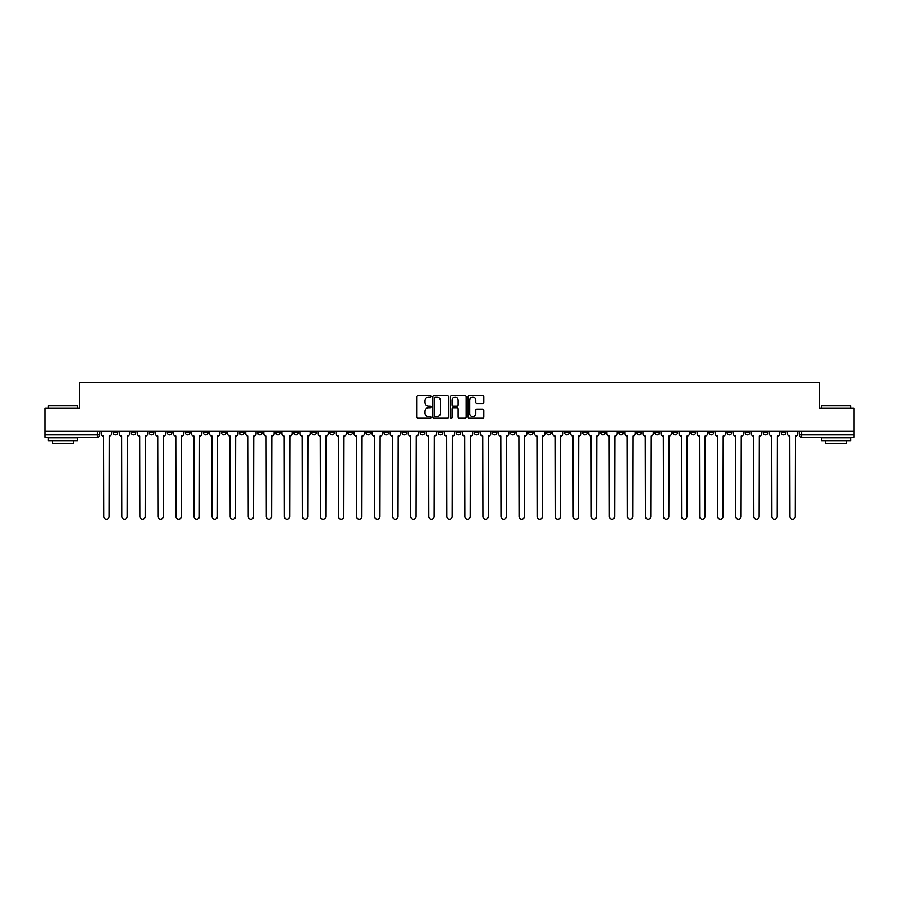 <?xml version="1.0" encoding="UTF-8"?>
<svg xmlns="http://www.w3.org/2000/svg" width="899" height="899" viewBox="0 0 899 899"><rect width="100%" height="100%" fill="white"/><g stroke="black" fill="none" stroke-linecap="round" stroke-linejoin="round"><path stroke-width="1.35" d="M430.981 396.335A0.798 0.798 0 0 0 430.183 395.538L418.114 395.538A1.135 1.135 0 0 0 416.979 396.673L416.979 417.125A1.135 1.135 0 0 0 418.114 418.26L430.183 418.26A0.798 0.798 0 0 0 430.981 417.473A0.798 0.798 0 0 0 430.183 416.675L428.621 416.675A3.641 3.641 0 0 1 424.991 413.034L424.991 411.337A3.641 3.641 0 0 1 428.621 407.697L430.183 407.697A0.798 0.798 0 0 0 430.981 406.899A0.798 0.798 0 0 0 430.183 406.112L428.621 406.112A3.641 3.641 0 0 1 424.991 402.471L424.991 400.763A3.641 3.641 0 0 1 428.621 397.133L430.183 397.133A0.798 0.798 0 0 0 430.981 396.335M709.019 431.329L709.019 432.599L713.649 432.599A2.315 2.315 0 0 1 711.334 434.914A2.315 2.315 0 0 1 709.019 432.599L709.019 431.329M600.667 431.329L600.667 432.599L605.297 432.599A2.315 2.315 0 0 1 602.982 434.914A2.315 2.315 0 0 1 600.667 432.599L600.667 431.329M582.608 431.329L582.608 432.599L587.249 432.599A2.315 2.315 0 0 1 584.934 434.914A2.315 2.315 0 0 1 582.608 432.599L582.608 431.329M474.267 431.329L474.267 432.599L478.897 432.599A2.315 2.315 0 0 1 476.582 434.914A2.315 2.315 0 0 1 474.267 432.599L474.267 431.329M456.209 431.329L456.209 432.599L460.839 432.599A2.315 2.315 0 0 1 458.524 434.914A2.315 2.315 0 0 1 456.209 432.599L456.209 431.329M438.161 431.329L438.161 432.599L442.791 432.599A2.315 2.315 0 0 1 440.476 434.914A2.315 2.315 0 0 1 438.161 432.599L438.161 431.329M402.044 431.329L402.044 432.599L406.674 432.599A2.315 2.315 0 0 1 404.359 434.914A2.315 2.315 0 0 1 402.044 432.599L402.044 431.329M365.927 432.599L365.927 431.329L365.927 432.599A2.315 2.315 0 0 0 368.242 434.914A2.315 2.315 0 0 1 365.927 432.599L370.557 432.599A2.315 2.315 0 0 1 368.242 434.914A2.315 2.315 0 0 0 370.557 432.599L370.557 431.329L370.557 432.599M347.868 432.599L347.868 431.329L347.868 432.599A2.315 2.315 0 0 0 350.183 434.914A2.315 2.315 0 0 1 347.868 432.599L352.498 432.599A2.315 2.315 0 0 1 350.183 434.914M329.809 432.599L329.809 431.329L329.809 432.599A2.315 2.315 0 0 0 332.124 434.914A2.315 2.315 0 0 1 329.809 432.599L334.439 432.599A2.315 2.315 0 0 1 332.124 434.914A2.315 2.315 0 0 0 334.439 432.599L334.439 431.329L334.439 432.599M311.751 431.329L311.751 432.599L316.392 432.599A2.315 2.315 0 0 1 314.066 434.914A2.315 2.315 0 0 1 311.751 432.599L311.751 431.329M293.703 431.329L293.703 432.599L298.333 432.599A2.315 2.315 0 0 1 296.018 434.914A2.315 2.315 0 0 1 293.703 432.599L293.703 431.329M275.645 431.329L275.645 432.599L280.274 432.599A2.315 2.315 0 0 1 277.96 434.914A2.315 2.315 0 0 1 275.645 432.599L275.645 431.329M257.586 432.599L257.586 431.329L257.586 432.599A2.315 2.315 0 0 0 259.901 434.914A2.315 2.315 0 0 1 257.586 432.599L262.216 432.599A2.315 2.315 0 0 1 259.901 434.914M221.469 432.599L221.469 431.329L221.469 432.599A2.315 2.315 0 0 0 223.784 434.914A2.315 2.315 0 0 1 221.469 432.599L226.099 432.599A2.315 2.315 0 0 1 223.784 434.914A2.315 2.315 0 0 0 226.099 432.599L226.099 431.329L226.099 432.599M203.41 432.599L203.41 431.329L203.41 432.599A2.315 2.315 0 0 0 205.725 434.914A2.315 2.315 0 0 1 203.41 432.599L208.04 432.599A2.315 2.315 0 0 1 205.725 434.914A2.315 2.315 0 0 0 208.04 432.599L208.04 431.329L208.04 432.599M185.351 432.599L185.351 431.329L185.351 432.599A2.315 2.315 0 0 0 187.666 434.914A2.315 2.315 0 0 1 185.351 432.599L189.981 432.599A2.315 2.315 0 0 1 187.666 434.914A2.315 2.315 0 0 0 189.981 432.599L189.981 431.329L189.981 432.599M167.304 432.599L167.304 431.329L167.304 432.599A2.315 2.315 0 0 0 169.619 434.914A2.315 2.315 0 0 1 167.304 432.599L171.934 432.599A2.315 2.315 0 0 1 169.619 434.914M149.245 432.599L149.245 431.329L149.245 432.599A2.315 2.315 0 0 0 151.56 434.914A2.315 2.315 0 0 1 149.245 432.599L153.875 432.599A2.315 2.315 0 0 1 151.56 434.914A2.315 2.315 0 0 0 153.875 432.599L153.875 431.329L153.875 432.599M131.187 432.599L131.187 431.329L131.187 432.599A2.315 2.315 0 0 0 133.501 434.914A2.315 2.315 0 0 1 131.187 432.599L135.816 432.599A2.315 2.315 0 0 1 133.501 434.914A2.315 2.315 0 0 0 135.816 432.599L135.816 431.329L135.816 432.599M482.707 403.55A1.135 1.135 0 0 0 483.842 402.415L483.842 396.673A1.135 1.135 0 0 0 482.707 395.538L469.3 395.538A1.135 1.135 0 0 0 468.165 396.673L468.165 417.125A1.135 1.135 0 0 0 469.3 418.26L482.707 418.26A1.135 1.135 0 0 0 483.842 417.125L483.842 410.202A1.135 1.135 0 0 0 482.707 409.067L476.964 409.067A1.135 1.135 0 0 0 475.829 410.202L475.829 413.63A3.034 3.034 0 0 1 472.795 416.675A3.034 3.034 0 0 1 469.75 413.63L469.75 400.167A3.034 3.034 0 0 1 472.795 397.133A3.034 3.034 0 0 1 475.829 400.167L475.829 402.415A1.135 1.135 0 0 0 476.964 403.55L482.707 403.55M44.95 431.329L44.95 408.292L79.449 408.292L79.449 382.48L819.551 382.48L819.551 408.292L854.05 408.292L854.05 431.329L44.95 431.329L44.95 434.914L99.699 434.914L99.699 431.329L99.699 434.914A2.315 2.315 0 0 1 97.384 437.229L44.95 437.229L44.95 434.914M448.511 396.673A1.135 1.135 0 0 0 447.365 395.538L433.959 395.538A1.135 1.135 0 0 0 432.824 396.673L432.824 417.125A1.135 1.135 0 0 0 433.959 418.26L447.365 418.26A1.135 1.135 0 0 0 448.511 417.125L448.511 396.673M451.635 395.538L465.041 395.538A1.135 1.135 0 0 1 466.176 396.673L466.176 417.125A1.135 1.135 0 0 1 465.041 418.26L459.299 418.26A1.135 1.135 0 0 1 458.164 417.125L458.164 408.831A1.135 1.135 0 0 0 457.029 407.697L453.22 407.697A1.135 1.135 0 0 0 452.085 408.831L452.085 417.473A0.798 0.798 0 0 1 451.287 418.26A0.798 0.798 0 0 1 450.489 417.473L450.489 396.673A1.135 1.135 0 0 1 451.635 395.538M799.301 431.329L799.301 434.914L854.05 434.914L854.05 437.229L801.616 437.229A2.315 2.315 0 0 1 799.301 434.914M854.05 431.329L854.05 434.914M785.872 431.329L785.872 432.599A2.315 2.315 0 0 1 783.557 434.914A2.315 2.315 0 0 1 781.242 432.599A2.315 2.315 0 0 0 783.557 434.914M781.242 431.329L781.242 432.599L785.872 432.599M767.813 431.329L767.813 432.599A2.315 2.315 0 0 1 765.499 434.914A2.315 2.315 0 0 1 763.184 432.599L767.813 432.599A2.315 2.315 0 0 1 765.499 434.914M763.184 431.329L763.184 432.599M749.755 431.329L749.755 432.599A2.315 2.315 0 0 1 747.44 434.914A2.315 2.315 0 0 1 745.125 432.599A2.315 2.315 0 0 0 747.44 434.914M745.125 431.329L745.125 432.599L749.755 432.599M731.696 431.329L731.696 432.599A2.315 2.315 0 0 1 729.381 434.914A2.315 2.315 0 0 1 727.066 432.599L731.696 432.599M727.066 431.329L727.066 432.599M713.649 431.329L713.649 432.599A2.315 2.315 0 0 1 711.334 434.914M695.59 431.329L695.59 432.599A2.315 2.315 0 0 1 693.275 434.914A2.315 2.315 0 0 1 690.96 432.599L695.59 432.599M690.96 431.329L690.96 432.599M677.531 431.329L677.531 432.599A2.315 2.315 0 0 1 675.216 434.914A2.315 2.315 0 0 1 672.901 432.599L677.531 432.599M672.901 431.329L672.901 432.599M659.473 431.329L659.473 432.599A2.315 2.315 0 0 1 657.158 434.914A2.315 2.315 0 0 1 654.843 432.599A2.315 2.315 0 0 0 657.158 434.914M654.843 431.329L654.843 432.599L659.473 432.599M641.414 431.329L641.414 432.599A2.315 2.315 0 0 1 639.099 434.914A2.315 2.315 0 0 1 636.784 432.599L641.414 432.599M636.784 431.329L636.784 432.599M623.355 431.329L623.355 432.599A2.315 2.315 0 0 1 621.04 434.914A2.315 2.315 0 0 1 618.726 432.599L623.355 432.599M618.726 431.329L618.726 432.599M605.297 431.329L605.297 432.599M587.249 431.329L587.249 432.599L587.249 431.329M569.191 431.329L569.191 432.599A2.315 2.315 0 0 1 566.876 434.914A2.315 2.315 0 0 1 564.561 432.599L569.191 432.599M564.561 431.329L564.561 432.599M551.132 431.329L551.132 432.599A2.315 2.315 0 0 1 548.817 434.914A2.315 2.315 0 0 1 546.502 432.599L551.132 432.599M546.502 431.329L546.502 432.599M533.073 431.329L533.073 432.599A2.315 2.315 0 0 1 530.758 434.914A2.315 2.315 0 0 1 528.443 432.599L533.073 432.599M528.443 431.329L528.443 432.599M515.015 431.329L515.015 432.599A2.315 2.315 0 0 1 512.7 434.914A2.315 2.315 0 0 1 510.385 432.599L515.015 432.599M510.385 431.329L510.385 432.599M496.956 431.329L496.956 432.599A2.315 2.315 0 0 1 494.641 434.914A2.315 2.315 0 0 1 492.326 432.599L496.956 432.599M492.326 431.329L492.326 432.599M478.897 431.329L478.897 432.599A2.315 2.315 0 0 1 476.582 434.914M460.839 431.329L460.839 432.599M442.791 432.599L442.791 431.329L442.791 432.599A2.315 2.315 0 0 1 440.476 434.914M424.733 431.329L424.733 432.599A2.315 2.315 0 0 1 422.418 434.914A2.315 2.315 0 0 1 420.103 432.599A2.315 2.315 0 0 0 422.418 434.914A2.315 2.315 0 0 0 424.733 432.599L420.103 432.599L420.103 431.329M406.674 432.599L406.674 431.329L406.674 432.599A2.315 2.315 0 0 1 404.359 434.914M388.615 431.329L388.615 432.599A2.315 2.315 0 0 1 386.3 434.914A2.315 2.315 0 0 1 383.985 432.599A2.315 2.315 0 0 0 386.3 434.914M383.985 431.329L383.985 432.599L388.615 432.599M352.498 431.329L352.498 432.599L352.498 431.329M316.392 432.599L316.392 431.329L316.392 432.599A2.315 2.315 0 0 1 314.066 434.914M298.333 432.599L298.333 431.329L298.333 432.599A2.315 2.315 0 0 1 296.018 434.914M280.274 432.599L280.274 431.329L280.274 432.599A2.315 2.315 0 0 1 277.96 434.914M262.216 431.329L262.216 432.599L262.216 431.329M244.157 432.599L244.157 431.329L244.157 432.599A2.315 2.315 0 0 1 241.842 434.914A2.315 2.315 0 0 1 239.527 432.599L244.157 432.599A2.315 2.315 0 0 1 241.842 434.914M239.527 431.329L239.527 432.599M171.934 431.329L171.934 432.599L171.934 431.329M117.758 431.329L117.758 432.599A2.315 2.315 0 0 1 115.443 434.914A2.315 2.315 0 0 1 113.128 432.599A2.315 2.315 0 0 0 115.443 434.914A2.315 2.315 0 0 0 117.758 432.599L117.758 431.329M113.128 431.329L113.128 432.599L117.758 432.599M97.384 431.329L97.384 437.229A2.315 2.315 0 0 0 99.699 434.914M435.217 397.133A0.798 0.798 0 0 0 434.419 397.931L434.419 415.877A0.798 0.798 0 0 0 435.217 416.675L436.858 416.675A3.641 3.641 0 0 0 440.499 413.034L440.499 400.763A3.641 3.641 0 0 0 436.858 397.133L435.217 397.133M458.164 400.224A3.034 3.034 0 0 0 455.119 397.189A3.034 3.034 0 0 0 452.085 400.224L452.085 404.977A1.135 1.135 0 0 0 453.22 406.112L457.029 406.112A1.135 1.135 0 0 0 458.164 404.977L458.164 400.224M101.261 431.329L101.261 433.756A2.315 2.315 139.8 0 0 103.576 436.071L103.756 516.52A2.663 2.663 139.8 0 0 106.419 519.184A2.663 2.663 139.8 0 0 109.071 516.52L109.251 436.071A2.315 2.315 139.8 0 0 111.566 433.756L111.566 431.329M119.32 431.329L119.32 433.756A2.315 2.315 139.8 0 0 121.635 436.071L121.803 516.52A2.663 2.663 139.8 0 0 124.467 519.184A2.663 2.663 139.8 0 0 127.13 516.52L127.31 436.071A2.315 2.315 139.8 0 0 129.625 433.756L129.625 431.329M137.378 431.329L137.378 433.756A2.315 2.315 139.8 0 0 139.693 436.071L139.862 516.52A2.663 2.663 139.8 0 0 142.525 519.184A2.663 2.663 139.8 0 0 145.189 516.52L145.368 436.071A2.315 2.315 139.8 0 0 147.683 433.756L147.683 431.329M48.422 405.741L77.359 405.741L48.422 405.741L48.422 408.292M77.359 440.701L48.422 440.701L48.422 437.813L77.359 437.813L77.359 440.701M73.313 440.701L73.313 443.364L52.479 443.364L52.479 440.701M821.641 405.741L850.578 405.741L821.641 405.741L821.641 408.292M850.578 440.701L821.641 440.701L821.641 437.813L850.578 437.813L850.578 440.701M846.521 440.701L846.521 443.364L825.687 443.364L825.687 440.701M155.437 431.329L155.437 433.756A2.315 2.315 139.8 0 0 157.752 436.071L157.921 516.52A2.663 2.663 139.8 0 0 160.584 519.184A2.663 2.663 139.8 0 0 163.247 516.52L163.416 436.071A2.315 2.315 139.8 0 0 165.731 433.756L165.731 431.329M173.496 431.329L173.496 433.756A2.315 2.315 139.8 0 0 175.811 436.071L175.979 516.52A2.663 2.663 139.8 0 0 178.643 519.184A2.663 2.663 139.8 0 0 181.306 516.52L181.474 436.071A2.315 2.315 139.8 0 0 183.789 433.756L183.789 431.329M191.543 431.329L191.543 433.756A2.315 2.315 139.8 0 0 193.869 436.071L194.038 516.52A2.663 2.663 139.8 0 0 196.701 519.184A2.663 2.663 139.8 0 0 199.364 516.52L199.533 436.071A2.315 2.315 139.8 0 0 201.848 433.756L201.848 431.329M209.602 431.329L209.602 433.756A2.315 2.315 139.8 0 0 211.917 436.071L212.097 516.52A2.663 2.663 139.8 0 0 214.76 519.184A2.663 2.663 139.8 0 0 217.423 516.52L217.592 436.071A2.315 2.315 139.8 0 0 219.907 433.756L219.907 431.329M227.661 431.329L227.661 433.756A2.315 2.315 139.8 0 0 229.975 436.071L230.155 516.52A2.663 2.663 139.8 0 0 232.819 519.184A2.663 2.663 139.8 0 0 235.482 516.52L235.65 436.071A2.315 2.315 139.8 0 0 237.965 433.756L237.965 431.329M245.719 431.329L245.719 433.756A2.315 2.315 139.8 0 0 248.034 436.071L248.214 516.52A2.663 2.663 139.8 0 0 250.866 519.184A2.663 2.663 139.8 0 0 253.529 516.52L253.709 436.071A2.315 2.315 139.8 0 0 256.024 433.756L256.024 431.329M263.778 431.329L263.778 433.756A2.315 2.315 139.8 0 0 266.093 436.071L266.261 516.52A2.663 2.663 139.8 0 0 268.925 519.184A2.663 2.663 139.8 0 0 271.588 516.52L271.768 436.071A2.315 2.315 139.8 0 0 274.083 433.756L274.083 431.329M281.837 431.329L281.837 433.756A2.315 2.315 139.8 0 0 284.151 436.071L284.32 516.52A2.663 2.663 139.8 0 0 286.983 519.184A2.663 2.663 139.8 0 0 289.647 516.52L289.826 436.071A2.315 2.315 139.8 0 0 292.141 433.756L292.141 431.329M299.895 431.329L299.895 433.756A2.315 2.315 139.8 0 0 302.21 436.071L302.379 516.52A2.663 2.663 139.8 0 0 305.042 519.184A2.663 2.663 139.8 0 0 307.705 516.52L307.874 436.071A2.315 2.315 139.8 0 0 310.189 433.756L310.189 431.329M317.954 431.329L317.954 433.756A2.315 2.315 139.8 0 0 320.269 436.071L320.437 516.52A2.663 2.663 139.8 0 0 323.101 519.184A2.663 2.663 139.8 0 0 325.764 516.52L325.932 436.071A2.315 2.315 139.8 0 0 328.247 433.756L328.247 431.329M336.001 431.329L336.001 433.756A2.315 2.315 139.8 0 0 338.316 436.071L338.496 516.52A2.663 2.663 139.8 0 0 341.159 519.184A2.663 2.663 139.8 0 0 343.823 516.52L343.991 436.071A2.315 2.315 139.8 0 0 346.306 433.756L346.306 431.329M354.06 431.329L354.06 433.756A2.315 2.315 139.8 0 0 356.375 436.071L356.555 516.52A2.663 2.663 139.8 0 0 359.218 519.184A2.663 2.663 139.8 0 0 361.881 516.52L362.05 436.071A2.315 2.315 139.8 0 0 364.365 433.756L364.365 431.329M372.119 431.329L372.119 433.756A2.315 2.315 139.8 0 0 374.433 436.071L374.613 516.52A2.663 2.663 139.8 0 0 377.277 519.184A2.663 2.663 139.8 0 0 379.929 516.52L380.108 436.071A2.315 2.315 139.8 0 0 382.423 433.756L382.423 431.329M390.177 431.329L390.177 433.756A2.315 2.315 139.8 0 0 392.492 436.071L392.661 516.52A2.663 2.663 139.8 0 0 395.324 519.184A2.663 2.663 139.8 0 0 397.987 516.52L398.167 436.071A2.315 2.315 139.8 0 0 400.482 433.756L400.482 431.329M408.236 431.329L408.236 433.756A2.315 2.315 139.8 0 0 410.551 436.071L410.719 516.52A2.663 2.663 139.8 0 0 413.383 519.184A2.663 2.663 139.8 0 0 416.046 516.52L416.226 436.071A2.315 2.315 139.8 0 0 418.541 433.756L418.541 431.329M426.295 431.329L426.295 433.756A2.315 2.315 139.8 0 0 428.609 436.071L428.778 516.52A2.663 2.663 139.8 0 0 431.441 519.184A2.663 2.663 139.8 0 0 434.105 516.52L434.273 436.071A2.315 2.315 139.8 0 0 436.599 433.756L436.599 431.329M444.353 431.329L444.353 433.756A2.315 2.315 139.8 0 0 446.668 436.071L446.837 516.52A2.663 2.663 139.8 0 0 449.5 519.184A2.663 2.663 139.8 0 0 452.163 516.52L452.332 436.071A2.315 2.315 139.8 0 0 454.647 433.756L454.647 431.329M462.401 431.329L462.401 433.756A2.315 2.315 139.8 0 0 464.727 436.071L464.895 516.52A2.663 2.663 139.8 0 0 467.559 519.184A2.663 2.663 139.8 0 0 470.222 516.52L470.391 436.071A2.315 2.315 139.8 0 0 472.705 433.756L472.705 431.329M480.459 431.329L480.459 433.756A2.315 2.315 139.8 0 0 482.774 436.071L482.954 516.52A2.663 2.663 139.8 0 0 485.617 519.184A2.663 2.663 139.8 0 0 488.281 516.52L488.449 436.071A2.315 2.315 139.8 0 0 490.764 433.756L490.764 431.329M498.518 431.329L498.518 433.756A2.315 2.315 139.8 0 0 500.833 436.071L501.013 516.52A2.663 2.663 139.8 0 0 503.676 519.184A2.663 2.663 139.8 0 0 506.339 516.52L506.508 436.071A2.315 2.315 139.8 0 0 508.823 433.756L508.823 431.329M516.577 431.329L516.577 433.756A2.315 2.315 139.8 0 0 518.892 436.071L519.071 516.52A2.663 2.663 139.8 0 0 521.723 519.184A2.663 2.663 139.8 0 0 524.387 516.52L524.567 436.071A2.315 2.315 139.8 0 0 526.881 433.756L526.881 431.329M534.635 431.329L534.635 433.756A2.315 2.315 139.8 0 0 536.95 436.071L537.119 516.52A2.663 2.663 139.8 0 0 539.782 519.184A2.663 2.663 139.8 0 0 542.445 516.52L542.625 436.071A2.315 2.315 139.8 0 0 544.94 433.756L544.94 431.329M552.694 431.329L552.694 433.756A2.315 2.315 139.8 0 0 555.009 436.071L555.177 516.52A2.663 2.663 139.8 0 0 557.841 519.184A2.663 2.663 139.8 0 0 560.504 516.52L560.684 436.071A2.315 2.315 139.8 0 0 562.999 433.756L562.999 431.329M570.753 431.329L570.753 433.756A2.315 2.315 139.8 0 0 573.068 436.071L573.236 516.52A2.663 2.663 139.8 0 0 575.899 519.184A2.663 2.663 139.8 0 0 578.563 516.52L578.731 436.071A2.315 2.315 139.8 0 0 581.046 433.756L581.046 431.329M588.811 431.329L588.811 433.756A2.315 2.315 139.8 0 0 591.126 436.071L591.295 516.52A2.663 2.663 139.8 0 0 593.958 519.184A2.663 2.663 139.8 0 0 596.621 516.52L596.79 436.071A2.315 2.315 139.8 0 0 599.105 433.756L599.105 431.329M606.859 431.329L606.859 433.756A2.315 2.315 139.8 0 0 609.174 436.071L609.353 516.52A2.663 2.663 139.8 0 0 612.017 519.184A2.663 2.663 139.8 0 0 614.68 516.52L614.849 436.071A2.315 2.315 139.8 0 0 617.164 433.756L617.164 431.329M624.917 431.329L624.917 433.756A2.315 2.315 139.8 0 0 627.232 436.071L627.412 516.52A2.663 2.663 139.8 0 0 630.075 519.184A2.663 2.663 139.8 0 0 632.739 516.52L632.907 436.071A2.315 2.315 139.8 0 0 635.222 433.756L635.222 431.329M642.976 431.329L642.976 433.756A2.315 2.315 139.8 0 0 645.291 436.071L645.471 516.52A2.663 2.663 139.8 0 0 648.134 519.184A2.663 2.663 139.8 0 0 650.786 516.52L650.966 436.071A2.315 2.315 139.8 0 0 653.281 433.756L653.281 431.329M661.035 431.329L661.035 433.756A2.315 2.315 139.8 0 0 663.35 436.071L663.518 516.52A2.663 2.663 139.8 0 0 666.181 519.184A2.663 2.663 139.8 0 0 668.845 516.52L669.025 436.071A2.315 2.315 139.8 0 0 671.339 433.756L671.339 431.329M679.093 431.329L679.093 433.756A2.315 2.315 139.8 0 0 681.408 436.071L681.577 516.52A2.663 2.663 139.8 0 0 684.24 519.184A2.663 2.663 139.8 0 0 686.903 516.52L687.083 436.071A2.315 2.315 139.8 0 0 689.398 433.756L689.398 431.329M697.152 431.329L697.152 433.756A2.315 2.315 139.8 0 0 699.467 436.071L699.636 516.52A2.663 2.663 139.8 0 0 702.299 519.184A2.663 2.663 139.8 0 0 704.962 516.52L705.131 436.071A2.315 2.315 139.8 0 0 707.457 433.756L707.457 431.329M715.211 431.329L715.211 433.756A2.315 2.315 139.8 0 0 717.526 436.071L717.694 516.52A2.663 2.663 139.8 0 0 720.357 519.184A2.663 2.663 139.8 0 0 723.021 516.52L723.189 436.071A2.315 2.315 139.8 0 0 725.504 433.756L725.504 431.329M733.269 431.329L733.269 433.756A2.315 2.315 139.8 0 0 735.584 436.071L735.753 516.52A2.663 2.663 139.8 0 0 738.416 519.184A2.663 2.663 139.8 0 0 741.079 516.52L741.248 436.071A2.315 2.315 139.8 0 0 743.563 433.756L743.563 431.329M751.317 431.329L751.317 433.756A2.315 2.315 139.8 0 0 753.632 436.071L753.811 516.52A2.663 2.663 139.8 0 0 756.475 519.184A2.663 2.663 139.8 0 0 759.138 516.52L759.307 436.071A2.315 2.315 139.8 0 0 761.622 433.756L761.622 431.329M769.375 431.329L769.375 433.756A2.315 2.315 139.8 0 0 771.69 436.071L771.87 516.52A2.663 2.663 139.8 0 0 774.533 519.184A2.663 2.663 139.8 0 0 777.197 516.52L777.365 436.071A2.315 2.315 139.8 0 0 779.68 433.756L779.68 431.329M787.434 431.329L787.434 433.756A2.315 2.315 139.8 0 0 789.749 436.071L789.929 516.52A2.663 2.663 139.8 0 0 792.581 519.184A2.663 2.663 139.8 0 0 795.244 516.52L795.424 436.071A2.315 2.315 139.8 0 0 797.739 433.756L797.739 431.329M801.616 431.329L801.616 437.229M77.359 408.292L77.359 405.741M70.763 437.813L70.763 437.229M55.019 437.813L55.019 437.229M850.578 408.292L850.578 405.741M843.981 437.813L843.981 437.229M828.237 437.813L828.237 437.229"/></g></svg>
